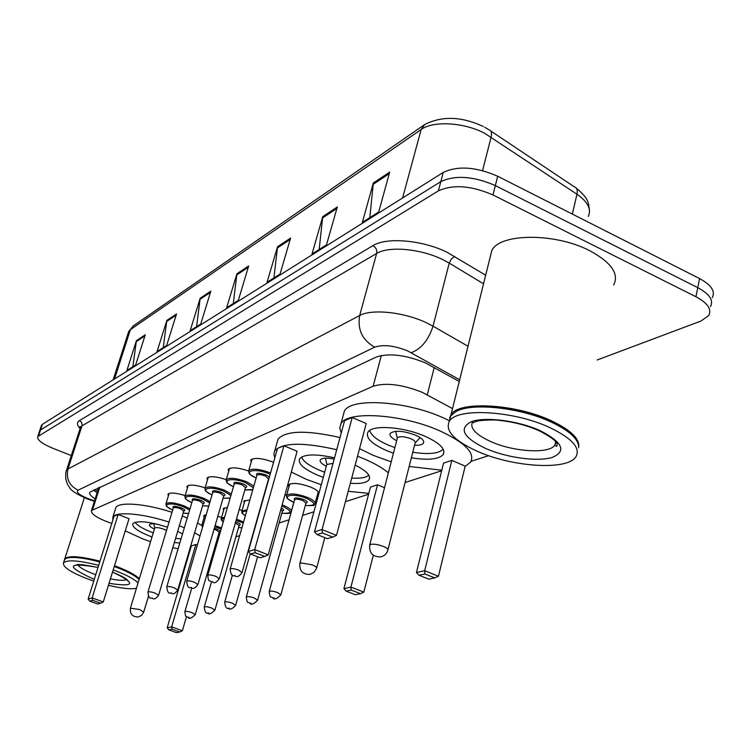 <?xml version="1.0" encoding="UTF-8"?>
<svg xmlns="http://www.w3.org/2000/svg" width="751" height="751" viewBox="0 0 751 751"><rect width="100%" height="100%" fill="white"/><g stroke="black" fill="none" stroke-linecap="round" stroke-linejoin="round"><path stroke-width="1.13" d="M288.882 487.108L288.478 484.902C292.111 482.414 299.48 483.128 310.585 487.052C316.791 489.736 319.485 492.074 318.677 494.064L317.41 494.984M251.144 462.297L250.75 459.997C254.382 457.378 261.827 458.082 273.101 462.09L273.561 462.287M452.524 408.591L422.184 392.313C402.085 384.399 385.742 382.381 373.144 386.239L91.434 510.539C90.965 514.116 97.47 518.321 110.951 523.147L111.786 523.428M215.969 543.264L217.17 542.879M235.88 536.862L239.672 535.651M279.1 522.987L289.06 519.786M302.606 515.43L313.927 511.797M345.441 501.677L368.591 494.242M405.08 482.517L441.654 470.774M471.112 461.311L488.648 455.669M284.976 494.74L286.572 495.341M244.178 503.095L243.765 501.152L249.886 499.903M223.61 510.455L223.197 508.624L227.44 507.432M239.222 509.507L242.057 510.473M204.112 517.439L203.699 515.712L206.234 514.679M217.818 516.256L221.573 517.458M228.651 471.44L228.257 469.281C231.327 466.925 238.105 467.488 248.6 470.971M207.426 480.077L207.023 478.058C209.82 475.871 216.232 476.397 226.239 479.645M187.356 488.253L186.952 486.348C189.505 484.32 195.56 484.827 205.126 487.85M168.346 495.998L167.942 494.205C170.289 492.318 176.016 492.787 185.15 495.622M459.265 381.489L425.282 362.817C405.174 354.801 388.802 352.886 376.157 357.091L89.801 492.262C89.022 493.942 90.805 496.129 95.152 498.842M71.307 455.566L52.88 448.291C42.122 443.794 37.071 439.898 37.728 436.613L438.377 190.876C453.003 184.202 471.196 185.563 492.985 194.96L695.924 296.739C707.733 303.085 711.995 309.365 708.691 315.58L700.936 321.043L597.148 360.001M41.361 425.742L42.46 424.277L443.24 172.43C457.866 165.549 476.012 166.825 497.688 176.25L699.594 278.574L697.763 287.642C709.545 294.007 713.779 300.334 710.465 306.615C713.779 300.334 709.545 294.007 697.763 287.642L495.341 185.591L697.763 287.642L695.924 296.739M443.24 172.43L440.818 181.639C455.435 174.861 473.609 176.175 495.341 185.591C473.609 176.175 455.435 174.861 440.818 181.639L40.554 429.966L440.818 181.639L438.377 190.876M39.465 431.421L40.554 429.966L39.465 431.421M97.086 492.75L93.481 490.084M132.852 366.76L136.429 340.654L126.881 370.515L135.649 364.995L145.272 334.768L136.429 340.654M163.239 347.629L166.844 320.405L157.062 351.515L166.666 345.469L176.523 313.965L166.844 320.405M196.574 326.647L200.198 298.213L190.172 330.684L200.742 324.028L210.834 291.135L200.198 298.213M369.821 217.593L373.322 183.009L362.386 222.277L378.701 212.007L389.694 172.11L373.322 183.009M319.166 249.482L322.742 216.673L312.012 253.988L326.516 244.854L337.302 206.976L322.742 216.673M273.927 277.954L277.541 246.741L267.037 282.292L280.02 274.124L290.59 238.067L277.541 246.741M233.289 303.535L236.912 273.777L226.652 307.722L238.33 300.362L248.665 265.957L236.912 273.777M699.594 278.574C711.347 284.967 715.562 291.332 712.239 297.678M449.614 418.063L451.004 414.702C458.307 400.818 514.951 403.634 551.074 420.635C571.201 430.21 580.363 439.26 578.57 447.784M490.056 257.584L491.821 250.477C499.866 233.148 555.242 232.641 589.685 250.693C611.295 262.381 619.293 273.805 613.68 284.958M456.57 411.257L456.786 411.144C472.21 402.17 519.889 407.089 550.549 421.386C562.602 426.906 570.844 432.623 575.266 438.537M449.248 421.452L450.713 415.894L456.054 411.52C471.619 402.452 519.814 407.427 550.793 421.874C568.469 430.154 577.754 438.265 578.636 446.207M477.242 451.248C454.12 440.659 444.827 430.67 449.37 421.273C456.646 407.53 513.327 410.487 549.525 427.45C572.234 438.377 580.983 448.244 575.764 457.04C566.667 470.774 512.079 467.028 477.242 451.248M391.205 461.837L373.172 455.322L359.541 448.666M341.236 433.008L339.752 428.108L340.954 423.761C347.262 410.421 402.433 413.942 440.142 431.018C465.132 442.705 475.289 453.069 470.614 462.128L465.113 466.427M343.169 415.594L344.39 411.097C350.773 397.467 405.85 400.724 443.428 417.894L449.211 420.598M393.44 453.2L386.408 450.516C371.698 443.897 365.53 437.805 367.906 432.238C371.773 424.493 403.569 426.624 425.31 436.406C439.879 443.146 445.859 449.192 443.231 454.533C438.8 459.359 428.173 460.447 411.37 457.8M322.414 532.966L317.035 534.552L327.295 538.645L332.74 537.096L322.414 532.966L322.038 529.568L336.486 535.369L366.225 423.517L352.2 417.481L344.587 420.635L314.509 531.811L322.038 529.568L352.2 417.481M441.795 470.201L409.173 466.455M424.925 573.98L419.039 575.266L428.812 579.171L434.745 577.913L424.925 573.98L424.69 570.722L438.443 576.233L465.179 466.146L451.83 460.391L443.55 463.114L416.458 572.544L424.69 570.722L451.83 460.391M419.039 575.266L416.458 572.544M438.443 576.233L434.745 577.913M317.035 534.552L314.509 531.811M336.486 535.369L332.74 537.096M394.876 447.643L388.314 445.118C377.162 440.208 370.985 435.317 369.764 430.426M414.561 445.268C419.274 445.446 422.231 444.752 423.423 443.184C424.559 440.781 421.912 438.096 415.472 435.129C403.193 430.68 394.782 430.088 390.238 433.355C389.187 435.514 391.327 437.964 396.669 440.687M443.212 449.211C438.687 453.66 428.549 454.674 412.787 452.233M387.985 549.676L415.125 443.034C415.725 441.757 414.308 440.321 410.863 438.744C404.338 436.378 399.851 436.068 397.42 437.795L397.251 438.462M64.548 559.57L64.793 558.81C68.397 555.374 80.132 556.162 99.986 561.175M114.471 565.728L116.208 566.367C127.877 570.816 135.584 574.937 139.339 578.739M65.966 558.415L66.219 558.284C71.608 556.144 82.817 557.261 99.845 561.635M114.33 566.198L115.954 566.798C127.905 571.351 135.631 575.548 139.151 579.368M64.304 560.33L65.731 558.528C71.185 556.369 82.526 557.495 99.752 561.936M114.236 566.489L115.973 567.127C127.642 571.577 135.358 575.698 139.113 579.49M93.762 581.086L88.515 579.246C71.007 572.515 62.662 567.071 63.478 562.912C67.074 559.523 78.808 560.34 98.681 565.362M113.176 569.915L114.912 570.553C126.6 574.994 134.316 579.096 138.081 582.879M136.438 588.296C130.712 589.394 121.371 588.408 108.416 585.32M321.278 484.742L306.661 479.457L291.304 472.05M274.828 457.791L273.833 454.083L274.744 450.816C282.648 442.48 303.31 442.104 336.72 449.708M357.523 456.232L363.784 458.73C374.486 463.292 382.681 467.995 388.361 472.858M277.147 442.33L278.077 439.044C286.028 430.501 306.671 430.004 340.015 437.542M355.167 465.094C366.479 470.793 371.097 475.674 369.041 479.748C366.638 482.827 360.396 484.001 350.332 483.287M323.287 477.354L318.002 475.336C303.873 469.178 297.743 463.649 299.64 458.748C304.146 454.026 315.767 453.726 334.514 457.847M255.133 552.689L250.562 554.022L260.175 557.758L264.793 556.444L255.133 552.689L254.702 549.582L268.229 554.858L297.105 451.257L283.953 445.775L277.466 448.46L248.318 551.478L254.702 549.582L283.953 445.775M368.816 493.379L348.211 491.285M384.512 487.718L377.528 484.799L370.45 487.127L343.911 588.643L350.914 587.085L377.528 484.799M351.224 590.07L346.211 591.168L355.392 594.736L360.452 593.665L351.224 590.07L350.914 587.085L363.831 592.117L373.322 555.242M346.211 591.168L343.911 588.643M363.831 592.117L360.452 593.665M250.562 554.022L248.318 551.478M268.229 554.858L264.793 556.444M324.685 472.21L319.795 470.333C309.168 465.798 303.104 461.358 301.62 456.993M368.797 475.167C366.084 477.655 360.396 478.631 351.721 478.077M334.186 459.077C326.713 457.641 322.095 457.894 320.32 459.856C319.475 461.677 321.466 463.808 326.3 466.268M333.031 463.358L326.788 464.484M150.585 541.678L142.812 538.899L125.267 530.873M112.772 520.283L112.866 517.204C115.56 511.168 142.718 513.374 169.022 522.086M115.429 508.99L115.851 507.667C118.583 501.499 145.722 503.574 171.97 512.304M177.677 531.351L182.502 533.961M179.808 543.02L174.326 542.56M152.021 536.965L150.116 536.252C137.696 531.257 131.932 527.071 132.824 523.682C137.386 520.246 148.933 521.419 167.482 527.211M92.645 600.302L89.773 601.147L97.686 604.02L100.587 603.194L92.645 600.302L92.148 597.89L103.272 601.945L129.031 518.706L118.151 514.51L114.049 516.209L88.13 599.082L92.148 597.89L118.151 514.51M179.339 525.766L184.333 527.803M194.622 532.722L200.001 535.904M190.059 550.286L189.449 550.239M178.109 548.746L172.786 547.714M197.316 545.038L195.861 544.475L191.336 545.958L167.182 627.845L171.632 626.86L195.861 544.475M182.258 515.993L187.243 518.03M197.494 522.987L201.737 525.484M172.045 629.197L168.862 629.892L176.494 632.671L179.705 631.985L172.045 629.197L171.632 626.86L182.352 630.765L186.492 616.599M168.862 629.892L167.182 627.845M182.352 630.765L179.705 631.985M89.773 601.147L88.13 599.082M103.272 601.945L100.587 603.194M153.27 532.844L151.608 532.224C142.671 528.704 137.161 525.381 135.067 522.255M181.066 538.786L175.565 538.401M157.532 524.254C153.016 523.485 150.35 523.616 149.515 524.649C149.055 525.775 150.688 527.249 154.415 529.07M166.497 530.506L163.737 529.183C159.052 527.568 156.048 527.193 154.725 528.037L154.668 528.235M434.228 367.521L427.281 394.819M97.78 488.066L98.456 488.338L98.137 489.455M381.33 355.505L373.144 386.239M99.808 487.108L92.683 509.544M459.687 379.79L407.755 350.961C394.219 345.535 383.198 344.277 374.693 347.187L78.123 490.196C75.842 492.112 79.062 494.881 87.773 498.514L94.513 500.842M89.838 499.781L86.853 498.702C76.452 494.139 70.585 490.253 69.27 487.042C67.121 483.325 67.843 486.038 65.759 478.753C65.553 474.247 65.797 471.44 66.501 470.323L67.975 468.99L359.673 315.523C371.51 308.708 403.794 312.012 426.117 322.62L433.027 326.178L449.239 263.113L442.461 259.47C420.541 248.647 388.558 245.877 376.636 253.472L82.028 425.808L80.235 428.136M80.094 428.568C76.846 425.066 76.649 422.391 79.512 420.551L372.928 245.652C375.979 247.464 377.218 250.064 376.636 253.472L359.673 315.523C357.298 329.529 362.301 340.081 374.693 347.187M94.373 501.302L90.026 499.837L90.439 499.471M372.928 245.652C386.267 236.978 422.372 240.01 447.07 252.27L485.672 275.213M492.985 194.96L497.688 176.25M38.648 435.683L42.46 424.277M411.21 352.698C421.227 348.924 428.502 340.09 433.027 326.178L468.014 346.267M483.531 283.812L449.239 263.113L451.417 258.888L454.702 256.401M78.123 490.196C69.261 485.709 65.881 478.64 67.975 468.99L82.141 425.376L81.577 422.306L79.512 420.551M588.258 216.457C591.666 209.341 587.902 201.925 576.965 194.227L484.724 133.331C464.024 122.291 433.158 120.592 421.151 129.51L424.681 124.544C442.048 115.72 461.574 116.377 483.259 126.506M484.602 127.21L488.826 129.716C491.285 130.458 492.046 132.918 491.126 137.076L482.574 170.599M572.337 214.082L576.965 194.227C577.772 190.153 576.881 187.684 574.308 186.821L490.713 130.965M113.148 379.856L128.712 331.51L133.218 325.943L128.374 332.562M402.602 197.973L421.151 129.51L130.411 329.633L114.537 378.983M236.659 274.997L248.262 267.29M277.288 248.018L290.177 239.456M322.479 218.006L336.889 208.44M373.059 184.417L389.271 173.659M199.944 299.377L210.44 292.411M166.6 321.522L176.147 315.185M136.184 341.724L144.896 335.941M490.516 441.466C475.505 434.51 469.525 427.976 472.576 421.865L473.083 422.747L476.04 421.536C476.754 420.551 492.656 419.33 499.021 420.344C513.29 421.837 526.648 425.291 539.087 430.699C561.692 442.48 556.679 444.967 556.688 446.404L554.867 445.155C549.131 454.186 513.346 451.914 490.516 441.466M485.672 448.469C463.17 437.486 458.382 428.558 471.299 421.696C485.146 416.476 517.993 420.607 540.007 430.586C562.752 442.311 566.798 451.276 552.145 457.462C537.294 461.978 506.718 457.735 485.672 448.469M555.937 442.179L554.867 445.155L555.627 441.766M397.42 437.795L369.727 544.916C369.032 552.877 372.665 556.876 380.607 556.913C384.277 556.069 386.69 553.844 387.845 550.239C388.389 549.188 386.887 547.911 383.339 546.409C378.175 544.513 373.979 543.827 370.75 544.362L369.586 545.479M95.752 574.703L94.1 574.102C84.863 570.591 79.446 567.474 77.869 564.733M94.363 579.162L91.669 578.204C65.271 565.785 67.383 562.199 98.034 567.427M126.769 579.462C124.319 580.758 118.865 580.551 110.416 578.833M112.519 572.046C136.485 583.471 135.321 587.235 109.026 583.339M326.92 464.005L299.921 563.325C299.227 570.694 302.55 574.402 309.891 574.44L314.106 572.337L316.593 568.31C317.016 567.39 315.533 566.226 312.134 564.827L300.729 562.884L299.818 563.738M154.725 528.037L130.439 608.057C129.763 613.961 132.373 616.928 138.287 616.965L141.657 615.313L143.694 612.14L139.517 609.474L130.392 608.216M248.562 471.45L248.759 470.595C252.148 468.202 259.142 468.887 269.731 472.642L270.529 472.98M270.172 474.247L269.027 473.75C253.81 467.319 241.127 471.675 256.147 477.965M256.87 475.439C255.584 472.83 258.635 472.651 266.014 474.923L269.412 476.932M242.094 572.356L268.576 478.819L265.319 476.031C261.095 474.529 258.297 474.256 256.936 475.205L256.861 475.486M238.611 570.084L242.029 572.591C236.678 579.856 235.288 574.881 233.965 575.81C231.899 576.327 230.623 574.046 230.153 568.967C231.468 568.244 234.293 568.62 238.611 570.084M234.284 575.782L235.119 575.557L234.284 575.782M230.088 569.202L256.917 475.28M226.098 480.358L226.267 479.598C229.468 477.364 236.199 478.058 246.45 481.673L253.838 486.066M244.845 489.924L252.862 489.483M253.34 487.812L245.784 482.752C231.017 476.575 218.973 480.584 233.467 486.657M234.152 484.273C232.894 481.804 235.814 481.663 242.939 483.851C246.882 485.653 247.755 486.883 245.549 487.54M219.376 578.57L245.511 487.615L242.273 484.921C238.18 483.484 235.495 483.203 234.209 484.095L234.134 484.339M215.922 576.364L219.311 578.786C213.462 586.033 213.819 580.945 211.491 581.894C209.388 579.556 208.581 583.546 207.783 575.247C209.031 574.571 211.744 574.947 215.922 576.364M211.782 581.875L212.571 581.659L211.782 581.875M207.727 575.463L234.209 484.095M204.892 488.77L205.051 488.094C208.074 486.01 214.561 486.714 224.502 490.196L231.336 494.008M230.097 498.27L223.103 498.12L230.153 498.082M230.904 495.482L223.854 491.238C209.51 485.306 198.048 489.004 212.064 494.862M212.721 492.609C211.472 490.272 214.288 490.159 221.169 492.28C225.056 494.036 225.929 495.219 223.789 495.829M197.954 584.428L223.742 495.913L220.531 493.323C216.56 491.933 213.969 491.652 212.758 492.478L212.693 492.694M194.547 582.278L197.898 584.616C192.697 591.488 191.571 586.728 190.303 587.639C188.351 588.155 187.149 586.005 186.699 581.171C187.872 580.542 190.491 580.908 194.547 582.278M190.576 587.611L191.327 587.413L190.576 587.611M186.652 581.358L212.758 492.478M184.849 496.721L184.99 496.129C187.863 494.177 194.115 494.881 203.765 498.251L210.083 501.602M208.75 506.127L202.563 505.817L208.787 506.005M209.689 502.935L203.136 499.265C189.196 493.548 178.269 496.965 191.824 502.626M192.463 500.495C191.233 498.279 193.946 498.195 200.601 500.241C204.432 501.95 205.305 503.086 203.221 503.649M177.734 589.957L203.174 503.761L199.982 501.255C196.133 499.913 193.636 499.622 192.491 500.401L192.425 500.598M174.354 587.864L177.687 590.126C172.617 596.801 171.557 592.163 170.308 593.055C168.374 593.543 167.21 591.45 166.797 586.766C167.905 586.174 170.421 586.54 174.354 587.864M170.561 593.037L171.256 592.839L170.561 593.037M166.741 586.935L192.491 500.401M165.877 504.268L166.009 503.733C168.722 501.903 174.767 502.616 184.136 505.874L189.975 508.84M183.131 513.083L188.614 513.421M189.609 510.079L183.535 506.85C169.979 501.349 159.541 504.503 172.674 509.976M173.274 507.967C172.063 505.855 174.683 505.798 181.132 507.779C184.906 509.45 185.779 510.539 183.742 511.065L183.751 510.943M158.611 595.186L183.695 511.187L180.54 508.765C176.804 507.46 174.382 507.178 173.293 507.911L173.246 508.08M155.269 593.14L158.564 595.327C153.542 601.851 152.594 597.289 151.392 598.181C149.533 598.688 148.388 596.651 147.966 592.06C149.017 591.506 151.458 591.863 155.269 593.14M151.627 598.162L152.293 597.974L151.627 598.162M147.919 592.201L173.321 507.864M286.431 496.111L286.61 495.266C290.017 492.994 296.927 493.689 307.366 497.359C313.195 499.866 315.739 502.034 314.988 503.865C312.181 504.719 318.79 505.93 305.319 505.517M305.328 505.47C316.162 505.939 316.612 503.592 306.671 498.429C291.792 492.177 279.006 496.261 293.894 502.316M294.561 499.903C293.303 497.406 296.307 497.256 303.592 499.471C307.375 501.208 308.182 502.4 306.014 503.057M280.902 594.661L305.967 503.142L302.906 500.542C298.738 499.086 295.978 498.805 294.608 499.706L294.533 499.988M269.196 591.666L269.252 591.431C270.576 590.746 273.373 591.121 277.626 592.558L280.836 594.895C276.894 598.866 274.265 599.918 272.97 598.059C270.97 595.778 270.078 599.683 269.252 591.431L294.599 499.762M274.162 597.843L273.298 598.04L274.162 597.843M282.151 504.897L283.606 505.461C289.351 507.901 291.886 509.995 291.2 511.741C289.266 512.604 293.059 513.984 281.813 513.243M281.822 513.205C292.374 513.75 292.749 511.515 282.939 506.493L281.822 506.061M281.278 508.033C283.972 509.507 284.376 510.473 282.479 510.933M257.64 600.077L282.423 511.037L280.93 509.253M246.281 597.111L246.337 596.904C247.586 596.266 250.28 596.632 254.401 598.021L257.584 600.284C253.716 604.142 251.172 605.165 249.961 603.344C247.896 601.016 247.22 605.071 246.337 596.904L257.612 556.763M251.069 603.147L250.261 603.335L251.069 603.147M241.766 511.647L241.916 510.98L247.041 509.835M246.703 511.046C241.531 511.281 241.08 512.839 245.361 515.73M224.662 602.255L224.709 602.067C225.891 601.476 228.482 601.842 232.472 603.184L235.636 605.372C232.528 608.864 230.059 609.85 228.238 608.338C226.361 608.864 225.187 606.78 224.709 602.067L232.416 575.031M229.271 608.15L228.511 608.329L229.271 608.15M221.216 518.8L221.357 518.209L224.624 517.139M236.452 519.119L243.568 522.001M243.24 523.165L236.143 520.208M224.267 518.397C221.432 518.81 221.104 519.936 223.282 521.785M235.673 521.823L236.734 522.208C240.367 523.822 241.184 524.883 239.175 525.409M214.936 610.009L239.128 525.54L235.363 522.912M204.206 607.127L204.253 606.958C205.37 606.395 207.867 606.761 211.744 608.057L214.889 610.178C211.087 613.83 208.684 614.797 207.689 613.06C205.887 613.605 204.741 611.567 204.253 606.958L211.491 581.894M208.665 612.882L207.943 613.051L208.665 612.882M238.583 527.446L241.916 527.793M202.488 527.446L201.869 525.052L203.427 524.245M215.086 525.625L221.507 527.906M221.198 528.986L214.777 526.676M202.995 525.7L202.554 527.221M214.335 528.197L216.776 528.995C220.362 530.572 221.179 531.595 219.217 532.083M195.279 614.581L219.17 532.224L216.185 529.943L214.035 529.248M184.84 611.736L184.887 611.586C185.948 611.061 188.36 611.417 192.125 612.675L195.241 614.731C191.486 618.289 189.149 619.228 188.238 617.538C186.398 615.444 185.675 619.153 184.887 611.586L191.768 588.033M189.158 617.369L188.473 617.519L189.158 617.369M218.654 534.008L219.696 534.168M318.677 494.064L318.893 493.276M97.63 491.051L94.729 489.492M98.719 487.615L91.434 510.539M37.728 436.613L41.53 425.226M66.501 470.323L80.517 427.281L80.085 426.39L80.385 427.695M576.346 188.21C589.113 198.837 588.221 202.535 589.413 209.689M133.218 325.943L424.174 124.901M451.004 414.702L491.821 250.477M449.37 421.273L450.713 415.894M340.954 423.761L344.39 411.097M443.231 454.533L443.972 451.539M423.423 443.184L423.752 441.888M397.279 438.133L395.636 431.299M415.125 443.043L420.128 437.598M64.793 558.81L84.356 497.688M63.478 562.912L64.558 559.551M77.419 564.414L76.649 565.024C76.912 563.832 84.028 564.668 98.005 567.512M112.49 572.14C128.75 578.758 128.027 581.058 128.036 581.152L127.248 579.894M274.744 450.816L278.077 439.044M369.041 479.748L369.614 477.57M326.807 464.278L325.446 458.166M324.808 537.65L316.697 567.906M112.866 517.204L115.851 507.667M154.678 528.188L153.861 523.785M148.529 596.059L143.751 611.981M256.138 478.011C245.633 472.163 250.994 474.36 248.975 472.97L248.759 470.595L252.092 459.002M252.758 489.849L244.826 489.971M233.458 486.695C223.469 481.213 228.323 483.1 226.473 481.813L226.267 479.598L229.553 468.342M212.045 494.9C202.169 489.474 207.088 491.426 205.239 490.178L205.051 488.094L208.28 477.167M191.815 502.654C182.296 497.491 186.943 499.293 185.187 498.101L184.99 496.129L188.172 485.503M188.585 513.515L183.122 513.111M172.664 510.013C163.239 504.907 167.933 506.756 166.187 505.592L166.009 503.733L169.135 493.398M289.755 483.973L286.61 495.266L286.807 497.491C288.666 498.739 283.653 496.833 293.885 502.353M315.185 503.142L318.264 491.83M291.379 511.093L293.801 502.325M244.976 500.307L241.916 510.98C242.62 513.496 239.869 511.666 245.342 515.787M235.692 605.184L250.243 553.665M224.371 507.826L221.357 518.209C220.766 519.251 221.404 520.471 223.263 521.87M238.574 527.474L241.897 527.84M201.869 525.052L204.835 514.951M218.644 534.045L219.686 534.196"/></g></svg>
